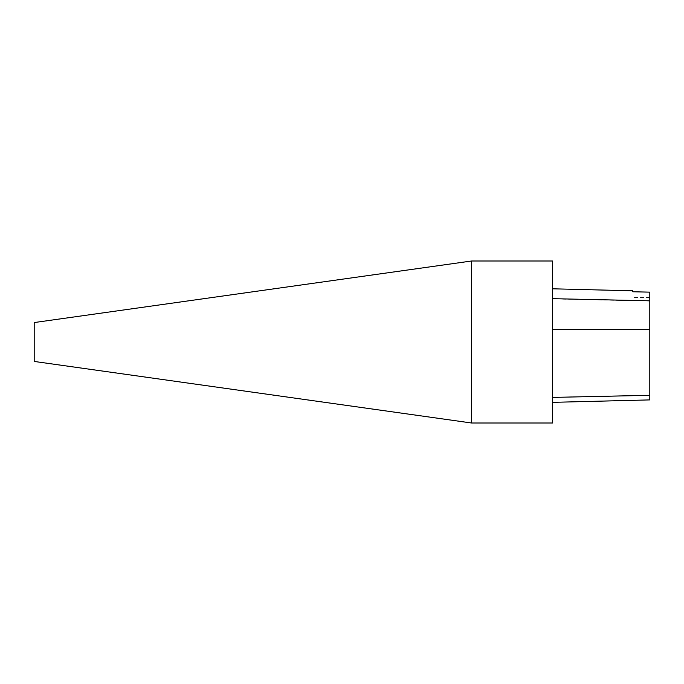 <?xml version="1.0" encoding="UTF-8"?>
<svg xmlns="http://www.w3.org/2000/svg" width="684" height="684" viewBox="0 0 684 684"><rect width="100%" height="100%" fill="white"/><g stroke="black" fill="none" stroke-linecap="round" stroke-linejoin="round"><path stroke-width="0.51" stroke-dasharray="3.42 2.56" d="M552.604 260.997L552.604 423.003M552.604 329.543L552.604 402.346L552.604 329.543M34.2 322.557L34.2 361.443M471.601 260.997L471.601 423.003M632.794 290.811L632.794 291.794L649.8 292.171L649.8 297.446L649.8 292.145L649.8 399.901M649.8 329.637L552.604 329.679M649.8 395.215L552.604 397.293M649.8 301.046L552.604 298.917M649.8 297.446L632.794 297.446"/><path stroke-width="1.03" d="M471.601 423.003L552.604 423.003L552.604 260.997L471.601 260.997L471.601 423.003L34.2 361.443L34.2 322.557L471.601 260.997M552.604 402.346L649.8 399.901L649.8 292.145L632.794 291.769L632.794 290.811L552.604 288.802M649.8 395.309L552.604 397.404M649.8 329.5L552.604 329.543M649.8 300.815L552.604 298.669"/></g></svg>
